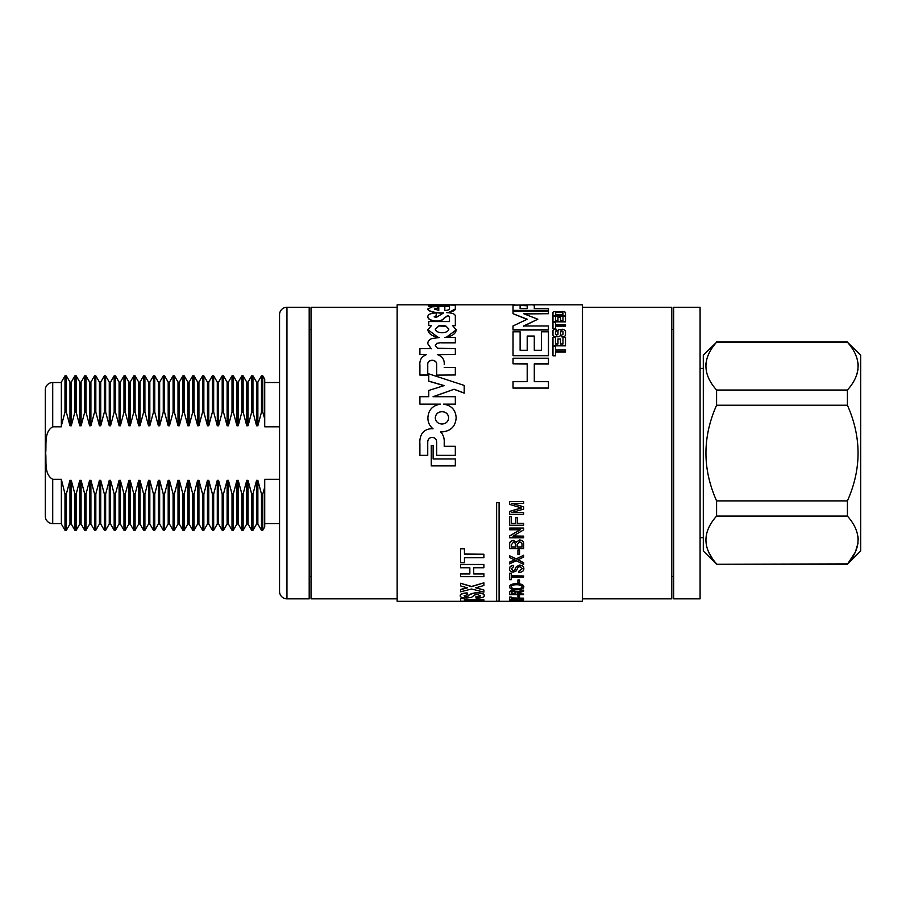 <?xml version="1.0" encoding="UTF-8"?>
<svg xmlns="http://www.w3.org/2000/svg" width="906" height="906" viewBox="0 0 906 906"><rect width="100%" height="100%" fill="white"/><g stroke="black" fill="none" stroke-linecap="round" stroke-linejoin="round"><path stroke-width="1.36" d="M397.156 307.27L311.041 307.27L311.041 598.843L397.156 598.843M582.479 307.27L671.799 307.27L671.799 598.843L582.479 598.843M45.3 516.194L45.3 389.931A7.418 7.418 0 0 1 52.718 382.513L52.718 426.805C43.975 431.822 46.557 444.495 45.685 453.079C46.546 461.664 43.998 474.382 52.718 479.308L52.718 523.6A7.418 7.418 0 0 1 45.3 516.194L45.3 389.931M61.359 382.117L64.983 375.843L64.983 412.128L61.359 425.763L61.359 382.117M69.977 523.996L69.977 480.35L71.268 480.35L71.268 523.996L69.977 523.996L66.353 530.27L64.983 530.27L64.983 493.985L61.359 479.308L52.718 479.308M71.268 425.763L71.268 382.117L74.892 375.843L74.892 412.128L71.268 425.763L69.977 425.763L69.977 382.117L66.353 375.843L64.983 375.843M79.796 523.996L79.796 480.35L81.087 480.35L81.087 523.996L79.796 523.996L76.172 530.27L74.892 530.27L74.892 493.985L71.268 480.35M81.087 425.763L81.087 382.117L84.711 375.843L84.711 412.128L81.087 425.763L79.796 425.763L79.796 382.117L76.172 375.843L74.892 375.843M89.615 523.996L89.615 480.35L90.906 480.35L90.906 523.996L89.615 523.996L85.991 530.27L84.711 530.27L84.711 493.985L81.087 480.35M90.906 425.763L90.906 382.117L94.53 375.843L94.53 412.128L90.906 425.763L89.615 425.763L89.615 382.117L85.991 375.843L84.711 375.843M99.434 523.996L99.434 480.35L100.725 480.35L100.725 523.996L99.434 523.996L95.821 530.27L94.53 530.27L94.53 493.985L90.906 480.35M100.725 425.763L100.725 382.117L104.349 375.843L104.349 412.128L100.725 425.763L99.434 425.763L99.434 382.117L95.821 375.843L94.53 375.843M109.264 523.996L109.264 480.35L110.543 480.35L110.543 523.996L109.264 523.996L105.64 530.27L104.349 530.27L104.349 493.985L100.725 480.35M110.543 425.763L110.543 382.117L114.167 375.843L114.167 412.128L110.543 425.763L109.264 425.763L109.264 382.117L105.64 375.843L104.349 375.843M119.082 523.996L119.082 480.35L120.362 480.35L120.362 523.996L119.082 523.996L115.458 530.27L114.167 530.27L114.167 493.985L110.543 480.35M120.362 425.763L120.362 382.117L123.986 375.843L123.986 412.128L120.362 425.763L119.082 425.763L119.082 382.117L115.458 375.843L114.167 375.843M128.901 523.996L128.901 480.35L130.192 480.35L130.192 523.996L128.901 523.996L125.277 530.27L123.986 530.27L123.986 493.985L120.362 480.35M130.192 425.763L130.192 382.117L133.816 375.843L133.816 412.128L130.192 425.763L128.901 425.763L128.901 382.117L125.277 375.843L123.986 375.843M138.72 523.996L138.72 480.35L140.011 480.35L140.011 523.996L138.72 523.996L135.096 530.27L133.816 530.27L133.816 493.985L130.192 480.35M140.011 425.763L140.011 382.117L143.635 375.843L143.635 412.128L140.011 425.763L138.72 425.763L138.72 382.117L135.096 375.843L133.816 375.843M148.539 523.996L148.539 480.35L149.83 480.35L149.83 523.996L148.539 523.996L144.915 530.27L143.635 530.27L143.635 493.985L140.011 480.35M149.83 425.763L149.83 382.117L153.454 375.843L153.454 412.128L149.83 425.763L148.539 425.763L148.539 382.117L144.915 375.843L143.635 375.843M158.369 523.996L158.369 480.35L159.649 480.35L159.649 523.996L158.369 523.996L154.745 530.27L153.454 530.27L153.454 493.985L149.83 480.35M159.649 425.763L159.649 382.117L163.273 375.843L163.273 412.128L159.649 425.763L158.369 425.763L158.369 382.117L154.745 375.843L153.454 375.843M168.188 523.996L168.188 480.35L169.467 480.35L169.467 523.996L168.188 523.996L164.564 530.27L163.273 530.27L163.273 493.985L159.649 480.35M169.467 425.763L169.467 382.117L173.091 375.843L173.091 412.128L169.467 425.763L168.188 425.763L168.188 382.117L164.564 375.843L163.273 375.843M178.006 523.996L178.006 480.35L179.297 480.35L179.297 523.996L178.006 523.996L174.382 530.27L173.091 530.27L173.091 493.985L169.467 480.35M179.297 425.763L179.297 382.117L182.921 375.843L182.921 412.128L179.297 425.763L178.006 425.763L178.006 382.117L174.382 375.843L173.091 375.843M187.825 523.996L187.825 480.35L189.116 480.35L189.116 523.996L187.825 523.996L184.201 530.27L182.921 530.27L182.921 493.985L179.297 480.35M189.116 425.763L189.116 382.117L192.74 375.843L192.74 412.128L189.116 425.763L187.825 425.763L187.825 382.117L184.201 375.843L182.921 375.843M197.644 523.996L197.644 480.35L198.935 480.35L198.935 523.996L197.644 523.996L194.02 530.27L192.74 530.27L192.74 493.985L189.116 480.35M198.935 425.763L198.935 382.117L202.559 375.843L202.559 412.128L198.935 425.763L197.644 425.763L197.644 382.117L194.02 375.843L192.74 375.843M207.474 523.996L207.474 480.35L208.754 480.35L208.754 523.996L207.474 523.996L203.85 530.27L202.559 530.27L202.559 493.985L198.935 480.35M208.754 425.763L208.754 382.117L212.378 375.843L212.378 412.128L208.754 425.763L207.474 425.763L207.474 382.117L203.85 375.843L202.559 375.843M217.293 523.996L217.293 480.35L218.573 480.35L218.573 523.996L217.293 523.996L213.669 530.27L212.378 530.27L212.378 493.985L208.754 480.35M218.573 425.763L218.573 382.117L222.196 375.843L222.196 412.128L218.573 425.763L217.293 425.763L217.293 382.117L213.669 375.843L212.378 375.843M227.112 523.996L227.112 480.35L228.403 480.35L228.403 523.996L227.112 523.996L223.488 530.27L222.196 530.27L222.196 493.985L218.573 480.35M228.403 425.763L228.403 382.117L232.015 375.843L232.015 412.128L228.403 425.763L227.112 425.763L227.112 382.117L223.488 375.843L222.196 375.843M236.93 523.996L236.93 480.35L238.221 480.35L238.221 523.996L236.93 523.996L233.306 530.27L232.015 530.27L232.015 493.985L228.403 480.35M238.221 425.763L238.221 382.117L241.845 375.843L241.845 412.128L238.221 425.763L236.93 425.763L236.93 382.117L233.306 375.843L232.015 375.843M246.749 523.996L246.749 480.35L248.04 480.35L248.04 523.996L246.749 523.996L243.125 530.27L241.845 530.27L241.845 493.985L238.221 480.35M248.04 425.763L248.04 382.117L251.664 375.843L251.664 412.128L248.04 425.763L246.749 425.763L246.749 382.117L243.125 375.843L241.845 375.843M256.568 523.996L256.568 480.35L257.859 480.35L257.859 523.996L256.568 523.996L252.955 530.27L251.664 530.27L251.664 493.985L248.04 480.35M257.859 425.763L257.859 382.117L261.483 375.843L261.483 412.128L257.859 425.763L256.568 425.763L256.568 382.117L252.955 375.843L251.664 375.843M279.546 479.308L264.722 479.308L264.722 526.907L262.774 530.27L261.483 530.27L261.483 493.985L257.859 480.35M279.546 523.6L264.722 523.6M279.546 551.89L279.546 354.223M286.953 307.27A7.418 7.418 0 0 0 279.546 314.688L279.546 591.425A7.418 7.418 0 0 0 286.953 598.843L286.953 307.27L309.195 307.27L309.195 598.843L286.953 598.843M311.041 329.512L309.195 329.512M311.041 576.601L309.195 576.601M45.3 502.468L45.3 403.646M61.359 523.6L52.718 523.6M52.718 426.805L61.359 426.805L61.359 425.763M264.722 418.912L264.722 379.218L262.774 375.843L262.774 412.128L264.722 418.912L264.722 426.805L279.546 426.805M262.774 412.128L261.483 412.128M256.568 425.763L252.955 412.128L252.955 375.843M252.955 412.128L251.664 412.128M246.749 425.763L243.125 412.128L243.125 375.843M243.125 412.128L241.845 412.128M236.93 425.763L233.306 412.128L233.306 375.843M233.306 412.128L232.015 412.128M227.112 425.763L223.488 412.128L223.488 375.843M223.488 412.128L222.196 412.128M217.293 425.763L213.669 412.128L213.669 375.843M213.669 412.128L212.378 412.128M207.474 425.763L203.85 412.128L203.85 375.843M203.85 412.128L202.559 412.128M197.644 425.763L194.02 412.128L194.02 375.843M194.02 412.128L192.74 412.128M187.825 425.763L184.201 412.128L184.201 375.843M184.201 412.128L182.921 412.128M178.006 425.763L174.382 412.128L174.382 375.843M174.382 412.128L173.091 412.128M168.188 425.763L164.564 412.128L164.564 375.843M164.564 412.128L163.273 412.128M158.369 425.763L154.745 412.128L154.745 375.843M154.745 412.128L153.454 412.128M148.539 425.763L144.915 412.128L144.915 375.843M144.915 412.128L143.635 412.128M138.72 425.763L135.096 412.128L135.096 375.843M135.096 412.128L133.816 412.128M128.901 425.763L125.277 412.128L125.277 375.843M125.277 412.128L123.986 412.128M119.082 425.763L115.458 412.128L115.458 375.843M115.458 412.128L114.167 412.128M109.264 425.763L105.64 412.128L105.64 375.843M105.64 412.128L104.349 412.128M99.434 425.763L95.821 412.128L95.821 375.843M95.821 412.128L94.53 412.128M89.615 425.763L85.991 412.128L85.991 375.843M85.991 412.128L84.711 412.128M79.796 425.763L76.172 412.128L76.172 375.843M76.172 412.128L74.892 412.128M69.977 425.763L66.353 412.128L66.353 375.843M66.353 412.128L64.983 412.128M64.983 530.27L61.359 523.996L61.359 480.35M262.774 530.27L262.774 493.985L264.722 487.202M262.774 493.985L261.483 493.985M252.955 530.27L252.955 493.985L256.568 480.35M252.955 493.985L251.664 493.985M243.125 530.27L243.125 493.985L246.749 480.35M243.125 493.985L241.845 493.985M233.306 530.27L233.306 493.985L236.93 480.35M233.306 493.985L232.015 493.985M223.488 530.27L223.488 493.985L227.112 480.35M223.488 493.985L222.196 493.985M213.669 530.27L213.669 493.985L217.293 480.35M213.669 493.985L212.378 493.985M203.85 530.27L203.85 493.985L207.474 480.35M203.85 493.985L202.559 493.985M194.02 530.27L194.02 493.985L197.644 480.35M194.02 493.985L192.74 493.985M184.201 530.27L184.201 493.985L187.825 480.35M184.201 493.985L182.921 493.985M174.382 530.27L174.382 493.985L178.006 480.35M174.382 493.985L173.091 493.985M164.564 530.27L164.564 493.985L168.188 480.35M164.564 493.985L163.273 493.985M154.745 530.27L154.745 493.985L158.369 480.35M154.745 493.985L153.454 493.985M144.915 530.27L144.915 493.985L148.539 480.35M144.915 493.985L143.635 493.985M135.096 530.27L135.096 493.985L138.72 480.35M135.096 493.985L133.816 493.985M125.277 530.27L125.277 493.985L128.901 480.35M125.277 493.985L123.986 493.985M115.458 530.27L115.458 493.985L119.082 480.35M115.458 493.985L114.167 493.985M105.64 530.27L105.64 493.985L109.264 480.35M105.64 493.985L104.349 493.985M95.821 530.27L95.821 493.985L99.434 480.35M95.821 493.985L94.53 493.985M85.991 530.27L85.991 493.985L89.615 480.35M85.991 493.985L84.711 493.985M76.172 530.27L76.172 493.985L79.796 480.35M76.172 493.985L74.892 493.985M66.353 530.27L66.353 493.985L69.977 480.35M66.353 493.985L64.983 493.985M700.089 598.843L700.089 307.27L673.656 307.27L673.656 598.843L700.089 598.843M847.416 564.245L860.7 550.973L860.7 355.152L847.416 342.208C861.595 358.187 861.595 374.133 847.416 390.033L716.589 390.033C702.399 374.133 702.399 358.187 716.589 342.208L703.305 355.152L703.305 550.973L716.589 564.245L847.416 564.245L855.264 552.286M847.416 390.033L847.416 405.231C861.595 437.19 861.595 469.07 847.416 500.882L716.589 500.882L716.589 516.08L847.416 516.08C861.595 532.06 861.595 547.994 847.416 563.906L716.589 564.245M716.589 500.882C702.399 469.07 702.399 437.19 716.589 405.231L716.589 390.033M705.978 362.921L705.774 366.126M856.804 374.608L858.027 369.331M858.231 366.126L858.027 362.921M847.416 500.882L847.416 516.08M847.416 342.208L716.589 342.208M847.416 405.231L716.589 405.231M855.321 552.162L858.027 543.192M858.231 539.987L858.027 536.794M705.831 538.3L705.774 539.987M708.741 552.275L712.297 558.368M716.589 563.906C702.399 547.994 702.399 532.06 716.589 516.08M534.291 308.584L534.291 305.152L532.23 304.79L513.034 305.152L513.034 310.622L548.458 310.622L548.458 308.584L534.291 308.584L534.291 305.401M548.458 313.703L548.458 311.415L513.034 311.415L513.034 313.703L527.201 319.229L513.034 325.979L513.034 329.999L548.458 329.999L548.458 325.979L523.657 325.979L537.824 319.229L523.657 313.703L548.458 313.703L524.325 313.929M513.034 313.703L527.201 319.456M523.657 326.194L537.824 319.229M520.112 332.015L520.112 350.305L520.112 331.811L513.034 331.811L513.034 355.707L548.458 355.707L548.458 331.811L541.369 331.811L541.369 350.305L534.291 350.305L534.291 336.239M527.201 336.239L527.201 350.305L520.112 350.305M541.369 332.015L541.369 350.305M513.034 388.096L548.458 388.096L548.458 381.686L534.291 381.686L534.291 363.963L548.458 363.963L548.458 358.244L513.034 358.244L513.034 363.816L527.201 363.816L527.201 381.686L513.034 381.686L513.034 388.096M513.034 363.816L527.201 363.963L527.201 381.686M552.966 316.024L565.491 316.024L565.491 312.264L562.988 311.483L553.702 311.709L552.966 312.264L552.966 316.024M555.457 316.466L555.457 320.486L555.457 316.239L552.966 316.239L552.966 321.856L565.491 321.856L565.491 316.239L562.988 316.239L562.988 320.486L560.474 320.486L560.474 317.474M557.971 317.474L557.971 320.486L555.457 320.486M562.988 316.466L562.988 320.486M555.457 326.137L565.491 326.137L565.491 324.642L555.457 324.642L555.457 322.389M555.457 324.642L555.457 322.174L552.966 322.174L552.966 328.81L555.457 328.81L555.457 325.922L565.491 325.922M564.755 336.386L565.491 335.084L564.755 336.386L562.988 336.839L564.755 336.194M560.474 331.573L561.731 330.849L562.988 331.573L562.988 334.325L561.731 335.084L561.731 336.839L562.988 336.839M559.761 336.386L560.474 335.084L559.761 336.386L557.971 336.839L559.761 336.194M557.971 330.849L557.971 334.325L556.726 335.084L555.457 334.325L555.457 331.573L556.726 330.849L556.726 329.229L553.702 329.648L552.966 330.645L552.966 335.288L553.702 336.386L557.971 336.839M555.457 337.553L555.457 343.952L555.457 337.36L552.966 337.36L552.966 345.854L565.491 345.854L565.491 337.36L562.988 337.36L562.988 343.952L560.474 343.952L560.474 339.138M557.971 339.138L557.971 343.952L555.457 343.952M562.988 337.553L562.988 343.952M555.457 352.049L565.491 352.049L565.491 350.044L555.457 350.044L555.457 346.647M555.457 350.044L555.457 346.477L552.966 346.477L552.966 355.809L555.457 355.809L555.457 351.879L565.491 351.879M455.333 306.307L455.344 305.141L435.854 304.722L427.847 304.722L428.753 306.307L437.858 306.307M444.812 306.307L449.489 306.307L449.489 308.935C449.433 309.75 447.87 310.282 444.812 310.52L444.812 306.488M448.232 312.717L455.333 308.946C455.208 310.543 452.366 311.789 446.783 312.695L446.964 312.683C452.762 312.898 455.548 314.178 455.333 316.534L455.344 325.662L453.113 325.662M455.333 316.76L455.333 321.562M446.08 337.462L456.25 329.852L452.468 325.458L455.344 325.458M440.871 342.819L455.344 342.819L440.871 342.638L436.998 343.363L440.871 342.638M435.322 345.707L436.998 343.363M437.836 354.631L455.344 354.461L437.338 354.461L441.154 356.454C443.476 358.606 444.495 361.313 444.223 364.552L444.223 364.699M436.681 375.118L455.333 374.982L436.681 375.118M427.745 363.929C428.017 361.777 429.501 360.599 432.219 360.407C434.925 360.622 436.42 361.8 436.681 363.963M426.092 354.631L419.908 354.461L426.556 354.461L422.49 356.771C420.429 359.116 419.557 361.981 419.908 365.356L419.908 375.107L427.757 375.107L427.745 363.782C428.006 361.63 429.501 360.452 432.219 360.248C434.937 360.463 436.42 361.653 436.681 363.816L436.681 374.982M431.007 325.662L428.753 325.458L431.584 325.458L427.847 329.648C428.413 333.872 432.332 336.477 439.591 337.474L431.63 338.618C428.957 339.773 427.7 341.505 427.847 343.827L431.211 348.833M427.847 329.648L438.266 337.508M434.223 316.941L436.239 315.968L436.239 312.955C430.633 313.238 427.836 314.473 427.847 316.67L427.847 316.896C428.051 319.399 431.052 320.871 436.851 321.302C440.441 321.086 442.762 320.158 443.793 318.516L447.813 315.718L449.489 316.817L449.489 321.562L428.753 321.562L428.753 325.458M444.812 310.52L444.812 306.251L432.071 306.851L427.847 309.195C428.765 311.471 433.521 312.796 442.128 313.193L442.411 313.193M428.753 390.565L428.753 396.703L419.908 396.703L419.908 404.144L440.452 404.144C432.524 405.469 428.345 410.022 427.904 417.802C427.87 422.287 429.58 425.945 433.023 428.798L431.868 428.742C428.074 428.753 424.948 430.124 422.479 432.875C420.418 435.933 419.557 439.557 419.897 443.747L419.897 455.356L427.745 455.356L427.745 441.8C428.006 439.116 429.489 437.632 432.196 437.372C434.914 437.643 436.409 439.138 436.669 441.856L436.669 455.356L455.322 455.356L455.322 446.284L444.212 446.284L444.212 442.751L444.212 446.284M433.057 396.794L453.997 389.308L464.2 393.136L464.2 385.424L428.753 373.838L428.753 381.211L444.178 385.707M444.246 404.235L455.344 404.144L443.6 404.144C451.528 405.469 455.707 410.022 456.148 417.802C455.514 426.386 450.803 431.086 442.026 431.879L440.52 431.8L442.026 431.913C450.803 431.12 455.514 426.432 456.148 417.87L456.148 417.802M427.904 417.802L427.904 417.87C427.87 422.343 429.58 426.001 433.023 428.844M419.908 404.144L439.806 404.235M455.333 458.957L433.125 458.957L433.125 445.367L431.256 445.367L431.256 465.899L455.333 465.899L455.333 458.957L433.125 458.968M499.093 502.66L496.624 502.57L496.624 601.154L499.093 601.154L499.093 502.66L496.624 502.66M509.659 511.46L521.539 507.972L509.659 504.416L509.659 501.482L523.657 501.482L523.657 503.34L511.811 503.34L523.657 506.862L523.657 509.093L511.811 512.536L523.657 512.536L523.657 514.336L509.659 514.336L509.659 511.369L521.539 507.881M509.659 501.482L523.657 501.482M511.811 503.26L523.657 506.862M512.162 512.434L523.657 512.536M523.657 523.521L523.657 525.254L509.659 525.254L509.659 516.522L511.278 516.522L511.278 523.521L515.763 523.521L515.763 517.654L517.383 517.654L517.383 523.521L523.657 523.408L517.383 523.408M511.278 523.408L515.763 523.408M509.659 536.024L520.361 529.772L509.659 529.772L509.659 528.062L523.657 528.062L523.657 529.874L512.955 536.137L523.657 536.137L523.657 537.768L509.659 537.768L509.659 535.888L520.361 529.636M509.659 528.062L523.657 528.062M513.192 535.99L523.657 536.137M509.659 544.234C509.512 542.048 510.724 540.769 513.294 540.406L516.307 542.094L519.648 539.965C522.547 540.327 523.883 541.754 523.657 544.223L523.657 548.617L509.659 548.617L509.659 544.234M517.915 550.089L519.534 550.089L519.534 554.404L517.915 554.404L517.915 550.089M509.659 562.275L514.574 559.987L509.659 557.53L509.659 555.774L516.171 559.07L523.657 555.253L523.657 556.986L517.858 559.897L523.657 562.717L523.657 564.359L516.137 560.757L509.659 563.883L509.659 562.094L514.574 559.806M509.659 555.774L516.171 558.889L523.657 555.253M517.858 559.727L523.657 562.717M509.478 568.991C509.376 567.031 510.758 565.865 513.611 565.491L513.611 565.299C510.758 565.672 509.376 566.839 509.478 568.798L509.478 568.991C509.387 570.78 510.667 571.822 513.317 572.128L516.341 570.837L517.892 567.564L519.784 566.533L522.23 568.73L518.81 571.256L522.23 568.538M511.097 568.741L513.181 570.735L514.427 570.406L516.307 566.68L519.693 565.061C522.502 565.435 523.883 566.578 523.838 568.492L523.838 568.674C523.917 570.927 522.241 572.173 518.81 572.445L518.81 571.256M511.278 577.077L511.278 579.681L509.659 579.681L509.659 573.192L511.278 573.192L511.278 575.978L523.657 575.978L523.657 577.077L511.278 577.077L511.278 579.466M509.659 573.192L511.278 573.192M511.278 575.774L523.657 575.978M517.915 579.942L519.534 579.942L519.534 582.943L517.915 582.943L517.915 579.942M509.478 586.941L509.478 586.714C509.829 584.766 512.23 583.724 516.68 583.589C521.109 583.724 523.487 584.766 523.838 586.726L523.838 586.941C523.509 588.753 521.177 589.704 516.85 589.795C512.298 589.772 509.84 588.821 509.478 586.941C509.829 584.982 512.23 583.94 516.68 583.804L516.68 583.589M523.657 594.042L523.657 594.642L509.659 594.642L509.659 592.343C509.387 591.301 510.644 590.701 513.43 590.531L517.201 591.98L523.657 590.112L523.657 591.199L517.383 593.328L517.383 594.042L523.657 594.042L517.383 593.804M517.915 595.049L519.534 595.049L519.534 596.782L517.915 596.782L517.915 595.049M511.278 598.572L511.278 599.466L509.659 599.466L509.659 597.054L511.278 597.054L511.278 598.164L523.657 598.164L511.278 598.572L511.278 599.217M509.659 597.054L511.278 597.054M511.278 597.926L523.657 598.164M509.659 600.95L515.401 600.701L515.401 600.066L515.401 600.95L509.659 601.108L523.657 601.108L517.02 600.701L517.02 600.066L517.02 600.95L523.657 600.95M515.401 600.066L517.02 600.066M464.45 557.677L464.45 562.66L460.565 562.66L460.565 548.843L464.45 548.843L464.45 554.223L483.895 554.223L483.895 557.677L464.45 557.677L464.45 562.479M460.565 548.843L464.45 548.843M464.45 554.053L483.895 554.223M460.565 573.962L469.84 573.758L469.84 567.768L469.84 573.962L460.565 573.962L460.565 576.68L483.895 576.68L483.895 573.758L473.725 573.758L473.725 567.768L473.725 573.962L483.895 573.962M469.84 567.768L460.565 567.768L460.565 564.472L483.895 564.472L483.895 567.768L473.725 567.768M460.565 589.704L467.337 587.858L460.565 585.899L460.565 583.271L471.562 586.658L483.895 582.841L483.895 585.491L475.786 587.858L483.895 590.055L483.895 592.139L471.562 589.025L460.565 591.822L460.565 589.478L467.337 587.643M460.565 583.271L471.562 586.431L483.895 582.841M475.786 587.643L483.895 590.055M475.82 597.077C478.753 596.975 480.248 596.522 480.305 595.729L477.088 594.359L474.665 595.027L471.358 597.484L466.715 597.983C462.196 597.835 460.055 597.122 460.259 595.854C460.033 594.347 462.332 593.43 467.145 593.102L467.439 594.63L464.155 595.842L464.982 596.68L467.79 596.68C468.413 594.812 471.505 593.521 477.043 592.807C482.094 593.17 484.484 594.155 484.2 595.752C484.28 597.235 481.584 598.039 476.126 598.175L475.82 596.839C478.753 596.737 480.248 596.284 480.305 595.491M460.259 595.854L460.259 595.616C460.033 594.11 462.332 593.192 467.145 592.875L467.439 594.63M464.155 595.604L464.982 596.431L467.79 596.442C468.413 594.585 471.505 593.294 477.043 592.569C482.094 592.943 484.484 593.917 484.2 595.525L484.2 595.752M464.45 600.474L464.45 601.165L460.565 601.165L460.565 598.549L464.45 598.549L464.45 599.817L483.895 599.817L483.895 600.474L464.45 600.916M460.565 598.549L464.45 598.549M464.45 599.568L483.895 599.817M427.847 304.801L397.156 304.801L397.156 601.312L582.479 601.312L582.479 304.801L532.411 304.801M460.565 564.665L483.895 564.665M509.659 599.783L523.657 599.783M517.915 595.287L519.534 595.287M509.659 592.581C509.387 591.527 510.644 590.927 513.43 590.757L513.43 590.531M513.43 590.757L517.201 591.98M517.201 592.207L517.915 591.584M517.915 591.811L519.795 591.029M519.795 591.256L523.657 590.338M513.476 591.482L511.278 592.547L511.278 594.042L515.763 594.042L515.763 592.705L513.476 591.482M511.278 592.547L511.278 593.804L515.763 593.804L515.763 592.705M516.68 583.804C521.109 583.94 523.487 584.993 523.838 586.941M516.669 584.732C513.317 584.766 511.46 585.503 511.097 586.941C511.448 588.368 513.374 589.059 516.873 589.013C520.135 588.991 521.913 588.3 522.23 586.952C521.89 585.503 520.044 584.766 516.669 584.732M511.097 586.714C511.437 588.141 513.362 588.832 516.873 588.787L516.873 589.013M516.873 588.787C520.135 588.764 521.913 588.073 522.23 586.726M517.915 580.146L519.534 580.146M513.611 565.491L513.611 566.771L511.097 568.945L513.181 570.735M513.181 570.927L514.427 570.406M514.427 570.599L516.307 566.68M516.307 566.873L519.693 565.061M519.693 565.253C522.502 565.616 523.883 566.76 523.838 568.674M517.915 550.259L519.534 550.259M509.659 544.381C509.512 542.196 510.724 540.916 513.294 540.542L513.294 540.406M513.294 540.542L516.307 542.094M516.307 542.241L519.648 539.965M519.648 540.112C522.547 540.474 523.883 541.901 523.657 544.381L523.657 544.223M521.981 543.351L519.625 541.709L517.201 544.529L517.201 547.088L522.049 547.088L521.981 543.351M515.423 543.283L513.464 542.139L511.278 544.88L511.278 547.088L515.582 547.088L515.423 543.283M511.278 544.88L511.278 546.93L515.582 546.93L515.582 544.699M517.201 544.529L517.201 546.93L522.049 546.93L522.049 544.359M509.659 516.624L511.278 516.624M515.763 517.756L517.383 517.756M428.753 381.098L444.178 385.594L428.753 390.463L428.753 396.703M427.745 441.8C428.006 439.093 429.489 437.609 432.196 437.349L432.196 437.349C434.925 437.621 436.409 439.116 436.669 441.834M444.212 442.74C444.495 438.708 443.476 435.276 441.154 432.445L440.52 431.8M453.997 389.308L433.057 396.703L455.344 396.703L455.344 404.144M453.997 389.206L464.2 393.045M441.981 424.031L442.026 424.031C446.024 423.736 448.244 421.664 448.685 417.802C448.232 413.963 446.001 411.913 441.981 411.641C437.96 411.913 435.729 413.963 435.276 417.802C435.729 421.675 437.96 423.748 441.981 424.031M448.685 417.87C448.232 414.031 446.001 411.97 441.981 411.709C437.96 411.981 435.729 414.031 435.276 417.87M428.753 306.058L449.489 306.058L449.489 308.935M427.847 308.957C428.765 311.234 433.521 312.57 442.128 312.966L443.555 312.932L435.99 317.621L434.223 316.715L436.239 315.741M427.847 316.67C428.051 319.184 431.052 320.645 436.851 321.075C440.441 320.871 442.762 319.943 443.793 318.3L447.813 315.492L449.489 316.59L449.489 321.562M427.847 343.827L431.211 348.651L419.908 348.651L419.908 354.461M419.908 374.982L427.757 374.982M444.223 367.417L455.333 367.417L455.333 374.982M436.998 343.17L435.322 345.537L437.473 348.244L455.344 348.651L455.344 354.461M456.25 329.648C455.775 333.895 451.868 336.5 444.54 337.462L455.344 337.462L455.344 342.638M455.333 306.058L455.333 309.184M427.847 304.722L431.732 305.186L428.753 305.186M442.128 332.751L442.173 332.751C446.239 332.491 448.459 331.245 448.832 328.991L445.854 326.024L442.468 325.458L438.968 325.798L435.276 329.014C435.673 331.313 437.949 332.559 442.128 332.751M434.563 308.946L438.776 310.498L438.776 307.621L434.563 308.946M438.776 310.498L438.776 307.87L434.563 309.184M448.832 329.195L445.854 326.024M445.854 326.228L438.968 326.001L435.276 329.218M552.966 355.639L555.457 355.639M560.474 343.952L560.474 338.957L557.971 338.957L557.971 343.952M552.966 345.673L565.491 345.673M565.491 335.288L565.491 330.645L562.988 329.229L558.719 329.648L557.971 330.645L557.971 334.325M555.831 331.064L555.457 334.325M555.831 330.86L556.726 330.645M553.702 336.386L557.971 336.636M552.966 335.084L553.702 336.194M560.848 331.064L560.474 335.288M561.731 330.849L562.988 331.37L562.988 334.325M560.848 330.86L561.731 330.645M561.731 336.636L562.988 336.636M552.966 328.606L555.457 328.606M560.474 320.486L560.474 317.247L557.971 317.247L557.971 320.486M552.966 321.641L565.491 321.641M552.966 315.798L565.491 315.798M556.714 312.264L555.457 312.672L555.457 314.858L562.988 314.858L562.626 312.389L555.831 312.389M562.988 314.858L562.988 312.91L561.731 312.264M561.731 312.502L556.714 312.502M555.831 312.615L555.457 314.858M534.291 381.686L534.291 363.816L548.458 363.816M513.034 387.983L548.458 387.983M534.291 350.305L534.291 336.047L527.201 336.047L527.201 350.305M513.034 355.537L548.458 355.537M513.034 329.795L548.458 329.795M513.034 310.384L548.458 310.384M521.165 305.254L520.112 305.515L520.112 308.584L527.201 308.584L527.201 305.515L523.657 305.152L520.112 305.764L520.112 308.584M527.201 308.584L527.201 305.764L521.165 305.503M61.359 382.513L52.718 382.513M279.546 382.513L264.722 382.513M262.774 375.843L261.483 375.843M257.859 523.996L261.483 530.27M257.859 382.117L256.568 382.117M248.04 523.996L251.664 530.27M248.04 382.117L246.749 382.117M238.221 523.996L241.845 530.27M238.221 382.117L236.93 382.117M228.403 523.996L232.015 530.27M228.403 382.117L227.112 382.117M218.573 523.996L222.196 530.27M218.573 382.117L217.293 382.117M208.754 523.996L212.378 530.27M208.754 382.117L207.474 382.117M198.935 523.996L202.559 530.27M198.935 382.117L197.644 382.117M189.116 523.996L192.74 530.27M189.116 382.117L187.825 382.117M179.297 523.996L182.921 530.27M179.297 382.117L178.006 382.117M169.467 523.996L173.091 530.27M169.467 382.117L168.188 382.117M159.649 523.996L163.273 530.27M159.649 382.117L158.369 382.117M149.83 523.996L153.454 530.27M149.83 382.117L148.539 382.117M140.011 523.996L143.635 530.27M140.011 382.117L138.72 382.117M130.192 523.996L133.816 530.27M130.192 382.117L128.901 382.117M120.362 523.996L123.986 530.27M120.362 382.117L119.082 382.117M110.543 523.996L114.167 530.27M110.543 382.117L109.264 382.117M100.725 523.996L104.349 530.27M100.725 382.117L99.434 382.117M90.906 523.996L94.53 530.27M90.906 382.117L89.615 382.117M81.087 523.996L84.711 530.27M81.087 382.117L79.796 382.117M71.268 523.996L74.892 530.27M71.268 382.117L69.977 382.117M673.656 576.601L671.799 576.601M703.305 537.688L700.089 537.688M703.305 368.425L700.089 368.425M673.656 329.512L671.799 329.512M716.589 341.868L847.416 341.868M435.922 304.801L514.948 304.801"/></g></svg>
